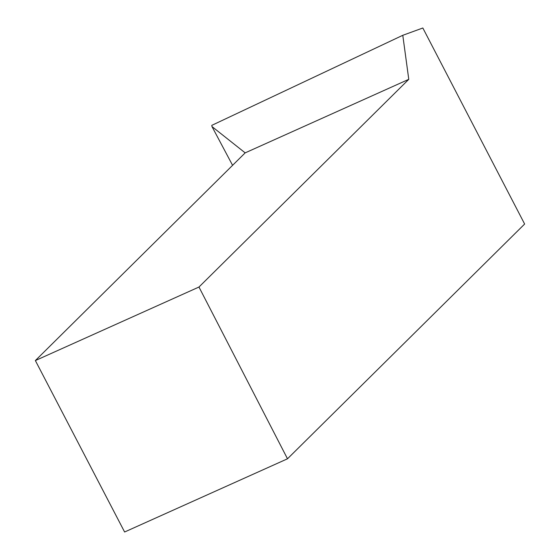 <?xml version="1.0" encoding="UTF-8"?>
<svg xmlns="http://www.w3.org/2000/svg" width="560" height="560" viewBox="0 0 560 560"><rect width="100%" height="100%" fill="white"/><g stroke="black" fill="none" stroke-linecap="round" stroke-linejoin="round"><path stroke-width="0.84" d="M232.582 165.319L211.967 126.553L211.778 125.363L402.787 35.301L408.772 79.338L245.168 152.866L35.364 360.563L198.968 287.035L287.497 458.794L524.636 224.035L422.842 28L402.787 35.301M211.967 126.553L245.168 152.866M287.497 458.794L124.607 532L35.364 360.563M198.968 287.035L408.772 79.338"/></g></svg>
